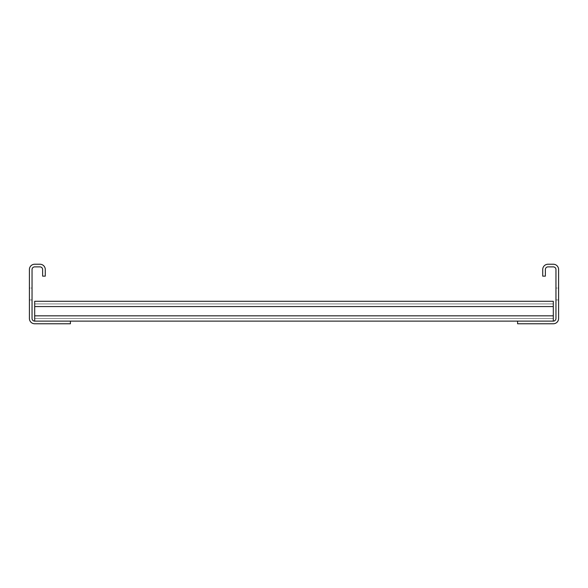 <?xml version="1.0" encoding="UTF-8"?>
<svg xmlns="http://www.w3.org/2000/svg" width="588" height="588" viewBox="0 0 588 588"><rect width="100%" height="100%" fill="white"/><g stroke="black" fill="none" stroke-linecap="round" stroke-linejoin="round"><path stroke-width="0.44" stroke-dasharray="2.94 2.21" d="M542.724 276.139L542.724 269.524A5.292 5.292 0 0 1 548.016 264.233L553.308 264.233A5.292 5.292 0 0 1 558.6 269.524L558.6 318.476A5.292 5.292 0 0 1 553.308 323.767L517.587 323.767L517.587 321.121L553.308 321.121A2.646 2.646 0 0 0 555.954 318.476L555.954 269.524A2.646 2.646 0 0 0 553.308 266.879L548.016 266.879A2.646 2.646 0 0 0 545.37 269.524L545.37 276.139L542.724 276.139M558.6 288.046L558.6 299.954L558.6 288.046L558.6 299.954L558.6 288.046L558.6 299.954L558.6 288.046L558.6 299.954L558.6 288.046L558.6 299.954L558.6 288.046L558.6 299.954L558.6 288.046L558.6 299.954L558.6 288.046L558.6 299.954L558.6 288.046L558.6 299.954L558.6 288.046L558.6 299.954L558.6 288.046L558.6 299.954L558.6 288.046L558.6 299.954L558.6 288.046L558.6 299.954L558.6 288.046L558.6 299.954L558.6 288.046L558.6 299.954L558.6 288.046L558.6 299.954L558.6 288.046L558.6 299.954L558.6 288.046L558.6 299.954L558.6 288.046L558.6 299.954L558.6 288.046L558.6 299.954L558.6 288.046L558.6 299.954L558.6 288.046L558.6 299.954L558.6 288.046L558.6 299.954L558.6 288.046L558.6 299.954L558.6 288.046L558.6 299.954L558.6 288.046L558.6 299.954L558.6 288.046L558.6 299.954L558.6 288.046L558.6 299.954L558.6 288.046L558.6 299.954L558.6 288.046L558.6 299.954L558.6 288.046L558.6 299.954L558.6 288.046L558.6 299.954L558.6 288.046L558.6 299.954L558.6 288.046L558.6 299.954L558.6 288.046L558.6 299.954L558.6 288.046L558.6 299.954L558.6 288.046L558.6 299.954L558.6 288.046L558.6 299.954L558.6 288.046L558.6 299.954L558.6 288.046L558.6 299.954L558.6 288.046L558.6 299.954L558.6 288.046L558.6 299.954L558.6 288.046L558.6 299.954L558.6 288.046L558.6 299.954L558.6 288.046L558.6 299.954L558.6 288.046L558.6 299.954L558.6 288.046L558.6 299.954L558.6 288.046L558.6 299.954L558.6 288.046L558.6 299.954L558.6 288.046L558.6 299.954L558.6 288.046L558.6 299.954L558.6 288.046L558.6 299.954L558.6 288.046L558.6 299.954L558.6 288.046L558.6 299.954L558.6 288.046L558.6 299.954L558.6 288.046L558.6 299.954L558.6 288.046L558.6 299.954L558.6 288.046L558.6 299.954L558.6 288.046L558.6 299.954L558.6 288.046L558.6 299.954L558.6 288.046L558.6 299.954L558.6 288.046L558.6 299.954L558.6 288.046L558.6 299.954L558.6 288.046L558.6 299.954L558.6 288.046L558.6 299.954L558.6 288.046L558.6 299.954L558.6 288.046L558.6 299.954L558.6 288.046L558.6 299.954L558.6 288.046L558.6 299.954L558.6 288.046L558.6 299.954L558.6 288.046L558.6 299.954L558.6 288.046L558.6 299.954L558.6 288.046L558.6 299.954L558.6 288.046L558.6 299.954L558.6 288.046L558.6 299.954L558.6 288.046L558.6 299.954L558.6 288.046L558.6 299.954L558.6 288.046L558.6 299.954L558.6 288.046L558.6 299.954L558.6 288.046L558.6 299.954L558.6 288.046L558.6 299.954L558.6 288.046L558.6 299.954L558.6 288.046L558.6 299.954L558.6 288.046L558.6 299.954L558.6 288.046L558.6 299.954L558.6 288.046L558.6 299.954L558.6 288.046L558.6 299.954L558.6 288.046L558.6 299.954L558.6 288.046L558.6 299.954L558.6 288.046L558.6 299.954L558.6 288.046L558.6 299.954L558.6 288.046L558.6 299.954L558.6 288.046L558.6 299.954L558.6 288.046L558.6 299.954L558.6 288.046L558.6 299.954L558.6 288.046L558.6 299.954L558.6 288.046L558.6 299.954L558.6 288.046L558.6 299.954L558.6 288.046L558.6 299.954L558.6 288.046L558.6 299.954L558.6 288.046L558.6 299.954L558.6 288.046L558.6 299.954L558.6 288.046L558.6 299.954L558.6 288.046L558.6 299.954L558.6 288.046L558.6 299.954L558.6 288.046L558.6 299.954L558.6 288.046L558.6 299.954L558.6 288.046L558.6 299.954L558.6 288.046L558.6 299.954L558.6 288.046L558.6 299.954L558.6 288.046L558.6 299.954L558.6 288.046L558.6 299.954L558.6 288.046L558.6 299.954L558.6 288.046L558.6 299.954L558.6 288.046L558.6 299.954L558.6 288.046L558.6 299.954L558.6 288.046L558.6 299.954L558.6 288.046L558.6 299.954L558.6 288.046L558.6 299.954L558.6 288.046L558.6 299.954L558.6 288.046L555.954 288.046L555.954 299.954L555.954 288.046L555.954 299.954L555.954 288.046L555.954 299.954L555.954 288.046L555.954 299.954L555.954 288.046L555.954 299.954L555.954 288.046L555.954 299.954L555.954 288.046L555.954 299.954L555.954 288.046L555.954 299.954L555.954 288.046L555.954 299.954L555.954 288.046L555.954 299.954L555.954 288.046L555.954 299.954L555.954 288.046L555.954 299.954L555.954 288.046L555.954 299.954L555.954 288.046L555.954 299.954L555.954 288.046L555.954 299.954L555.954 288.046L555.954 299.954L555.954 288.046L555.954 299.954L555.954 288.046L555.954 299.954L555.954 288.046L555.954 299.954L555.954 288.046L555.954 299.954L555.954 288.046L555.954 299.954L555.954 288.046L555.954 299.954L555.954 288.046L555.954 299.954L555.954 288.046L555.954 299.954L555.954 288.046L555.954 299.954L555.954 288.046L555.954 299.954L555.954 288.046L555.954 299.954L555.954 288.046L555.954 299.954L555.954 288.046L555.954 299.954L555.954 288.046L555.954 299.954L555.954 288.046L555.954 299.954L555.954 288.046L555.954 299.954L555.954 288.046L555.954 299.954L555.954 288.046L555.954 299.954L555.954 288.046L555.954 299.954L555.954 288.046L555.954 299.954L555.954 288.046L555.954 299.954L555.954 288.046L555.954 299.954L555.954 288.046L555.954 299.954L555.954 288.046L555.954 299.954L555.954 288.046L555.954 299.954L555.954 288.046L555.954 299.954L555.954 288.046L555.954 299.954L555.954 288.046L555.954 299.954L555.954 288.046L555.954 299.954L555.954 288.046L555.954 299.954L555.954 288.046L555.954 299.954L555.954 288.046L555.954 299.954L555.954 288.046L555.954 299.954L555.954 288.046L555.954 299.954L555.954 288.046L555.954 299.954L555.954 288.046L555.954 299.954L555.954 288.046L555.954 299.954L555.954 288.046L555.954 299.954L555.954 288.046L555.954 299.954L555.954 288.046L555.954 299.954L555.954 288.046L555.954 299.954L555.954 288.046L555.954 299.954L555.954 288.046L555.954 299.954L555.954 288.046L555.954 299.954L555.954 288.046L555.954 299.954L555.954 288.046L555.954 299.954L555.954 288.046L555.954 299.954L555.954 288.046L555.954 299.954L555.954 288.046L555.954 299.954L555.954 288.046L555.954 299.954L555.954 288.046L555.954 299.954L555.954 288.046L555.954 299.954L555.954 288.046L555.954 299.954L555.954 288.046L555.954 299.954L555.954 288.046L555.954 299.954L555.954 288.046L555.954 299.954L555.954 288.046L555.954 299.954L555.954 288.046L555.954 299.954L555.954 288.046L555.954 299.954L555.954 288.046L555.954 299.954L555.954 288.046L555.954 299.954L555.954 288.046L555.954 299.954L555.954 288.046L555.954 299.954L555.954 288.046L555.954 299.954L555.954 288.046L555.954 299.954L555.954 288.046L555.954 299.954L555.954 288.046L555.954 299.954L555.954 288.046L555.954 299.954L555.954 288.046L555.954 299.954L555.954 288.046L555.954 299.954L555.954 288.046L555.954 299.954L555.954 288.046L555.954 299.954L555.954 288.046L555.954 299.954L555.954 288.046L555.954 299.954L555.954 288.046L555.954 299.954L555.954 288.046L555.954 299.954L555.954 288.046L555.954 299.954L555.954 288.046L555.954 299.954L555.954 288.046L555.954 299.954L555.954 288.046L555.954 299.954L555.954 288.046L555.954 299.954L555.954 288.046L555.954 299.954L555.954 288.046L555.954 299.954L555.954 288.046L555.954 299.954L555.954 288.046L555.954 299.954L555.954 288.046L555.954 299.954L555.954 288.046L555.954 299.954L555.954 288.046L555.954 299.954L555.954 288.046L555.954 299.954L555.954 288.046L555.954 299.954L555.954 288.046L555.954 299.954L555.954 288.046L555.954 299.954L555.954 288.046L555.954 299.954L555.954 288.046L555.954 299.954L555.954 288.046L555.954 299.954L555.954 288.046L555.954 299.954L555.954 288.046L555.954 299.954L555.954 288.046L555.954 299.954L555.954 288.046L555.954 299.954L555.954 288.046L555.954 299.954L555.954 288.046L555.954 299.954L555.954 288.046L555.954 299.954L555.954 288.046L555.954 299.954L555.954 288.046L555.954 299.954L555.954 288.046L558.6 288.046M34.692 321.121L34.692 301.276L34.692 321.121L70.413 321.121L34.692 321.121L70.413 321.121L34.692 321.121L70.413 321.121L34.692 321.121L70.413 321.121L34.692 321.121L70.413 321.121L34.692 321.121L70.413 321.121L34.692 321.121L70.413 321.121L34.692 321.121L70.413 321.121L34.692 321.121L70.413 321.121L34.692 321.121L70.413 321.121L34.692 321.121L70.413 321.121L34.692 321.121L70.413 321.121L34.692 321.121L70.413 321.121L34.692 321.121L70.413 321.121L34.692 321.121L70.413 321.121L34.692 321.121L70.413 321.121L34.692 321.121L70.413 321.121L34.692 321.121L70.413 321.121L34.692 321.121L70.413 321.121L34.692 321.121L34.692 301.276L34.692 321.121L34.692 301.276L34.692 321.121L34.692 301.276L34.692 321.121L34.692 301.276L34.692 321.121L34.692 301.276L34.692 321.121L34.692 301.276L34.692 321.121L34.692 301.276L34.692 321.121L34.692 301.276L34.692 321.121L34.692 301.276L34.692 321.121L34.692 301.276L34.692 321.121L34.692 301.276L34.692 321.121L34.692 301.276L34.692 321.121L34.692 301.276L34.692 321.121L34.692 301.276L34.692 321.121L34.692 303.923L34.692 321.121L34.692 306.569L34.692 321.121L34.692 306.569L34.692 321.121L34.692 315.829L34.692 321.121L70.413 321.121L34.692 321.121A2.646 2.646 0 0 1 32.046 318.476L32.046 269.524A2.646 2.646 0 0 1 34.692 266.879L39.984 266.879A2.646 2.646 0 0 1 42.63 269.524L42.63 276.139L45.276 276.139L45.276 269.524A5.292 5.292 0 0 0 39.984 264.233L34.692 264.233A5.292 5.292 0 0 0 29.4 269.524L29.4 318.476A5.292 5.292 0 0 0 34.692 323.767L70.413 323.767L70.413 321.121L553.308 321.121L553.308 301.276L553.308 321.121L553.308 301.276L553.308 321.121L553.308 301.276L553.308 321.121L553.308 301.276L553.308 321.121L553.308 301.276L553.308 321.121L553.308 301.276L553.308 321.121L553.308 301.276L553.308 321.121L553.308 301.276L553.308 321.121L553.308 301.276L553.308 321.121L553.308 301.276L553.308 321.121L553.308 301.276L553.308 321.121L553.308 301.276L553.308 321.121L553.308 301.276L553.308 321.121L553.308 301.276L553.308 321.121L553.308 301.276L553.308 321.121L553.308 301.276L553.308 321.121L553.308 301.276L553.308 321.121L553.308 301.276L553.308 321.121L553.308 301.276L553.308 318.476L553.308 301.276L34.692 301.276L34.692 321.121L553.308 321.121M29.4 288.046L29.4 299.954L29.4 288.046L29.4 299.954L29.4 288.046L29.4 299.954L29.4 288.046L29.4 299.954L29.4 288.046L29.4 299.954L29.4 288.046L29.4 299.954L29.4 288.046L29.4 299.954L29.4 288.046L29.4 299.954L29.4 288.046L29.4 299.954L29.4 288.046L29.4 299.954L29.4 288.046L29.4 299.954L29.4 288.046L29.4 299.954L29.4 288.046L29.4 299.954L29.4 288.046L29.4 299.954L29.4 288.046L29.4 299.954L29.4 288.046L29.4 299.954L29.4 288.046L29.4 299.954L29.4 288.046L29.4 299.954L29.4 288.046L29.4 299.954L29.4 288.046L29.4 299.954L29.4 288.046L29.4 299.954L29.4 288.046L29.4 299.954L29.4 288.046L29.4 299.954L29.4 288.046L29.4 299.954L29.4 288.046L29.4 299.954L29.4 288.046L29.4 299.954L29.4 288.046L29.4 299.954L29.4 288.046L29.4 299.954L29.4 288.046L29.4 299.954L29.4 288.046L29.4 299.954L29.4 288.046L29.4 299.954L29.4 288.046L29.4 299.954L29.4 288.046L29.4 299.954L29.4 288.046L29.4 299.954L29.4 288.046L29.4 299.954L29.4 288.046L29.4 299.954L29.4 288.046L29.4 299.954L29.4 288.046L29.4 299.954L29.4 288.046L29.4 299.954L29.4 288.046L29.4 299.954L29.4 288.046L29.4 299.954L29.4 288.046L29.4 299.954L29.4 288.046L29.4 299.954L29.4 288.046L29.4 299.954L29.4 288.046L29.4 299.954L29.4 288.046L29.4 299.954L29.4 288.046L29.4 299.954L29.4 288.046L29.4 299.954L29.4 288.046L29.4 299.954L29.4 288.046L29.4 299.954L29.4 288.046L29.4 299.954L29.4 288.046L29.4 299.954L29.4 288.046L29.4 299.954L29.4 288.046L29.4 299.954L29.4 288.046L29.4 299.954L29.4 288.046L29.4 299.954L29.4 288.046L29.4 299.954L29.4 288.046L29.4 299.954L29.4 288.046L29.4 299.954L29.4 288.046L29.4 299.954L29.4 288.046L29.4 299.954L29.4 288.046L29.4 299.954L29.4 288.046L29.4 299.954L29.4 288.046L29.4 299.954L29.4 288.046L29.4 299.954L29.4 288.046L29.4 299.954L29.4 288.046L29.4 299.954L29.4 288.046L29.4 299.954L29.4 288.046L29.4 299.954L29.4 288.046L29.4 299.954L29.4 288.046L29.4 299.954L29.4 288.046L29.4 299.954L29.4 288.046L29.4 299.954L29.4 288.046L29.4 299.954L29.4 288.046L29.4 299.954L29.4 288.046L29.4 299.954L29.4 288.046L29.4 299.954L29.4 288.046L29.4 299.954L29.4 288.046L29.4 299.954L29.4 288.046L29.4 299.954L29.4 288.046L29.4 299.954L29.4 288.046L29.4 299.954L29.4 288.046L29.4 299.954L29.4 288.046L29.4 299.954L29.4 288.046L29.4 299.954L29.4 288.046L29.4 299.954L29.4 288.046L29.4 299.954L29.4 288.046L29.4 299.954L29.4 288.046L29.4 299.954L29.4 288.046L29.4 299.954L29.4 288.046L29.4 299.954L29.4 288.046L29.4 299.954L29.4 288.046L29.4 299.954L29.4 288.046L29.4 299.954L29.4 288.046L29.4 299.954L29.4 288.046L29.4 299.954L29.4 288.046L29.4 299.954L29.4 288.046L29.4 299.954L29.4 288.046L29.4 299.954L29.4 288.046L29.4 299.954L29.4 288.046L29.4 299.954L29.4 288.046L29.4 299.954L29.4 288.046L29.4 299.954L29.4 288.046L29.4 299.954L29.4 288.046L29.4 299.954L29.4 288.046L29.4 299.954L29.4 288.046L29.4 299.954L29.4 288.046L29.4 299.954L29.4 288.046L29.4 299.954L29.4 288.046L29.4 299.954L29.4 288.046L29.4 299.954L29.4 288.046L29.4 299.954L29.4 288.046L29.4 299.954L29.4 288.046L29.4 299.954L29.4 288.046L29.4 299.954L29.4 288.046L29.4 299.954L29.4 288.046L29.4 299.954L29.4 288.046L29.4 299.954L29.4 288.046L29.4 299.954L29.4 288.046L29.4 299.954L29.4 288.046L32.046 288.046L32.046 299.954L29.4 299.954L32.046 299.954L32.046 288.046L32.046 299.954L32.046 288.046L32.046 299.954L32.046 288.046L32.046 299.954L32.046 288.046L32.046 299.954L32.046 288.046L32.046 299.954L32.046 288.046L32.046 299.954L32.046 288.046L32.046 299.954L32.046 288.046L32.046 299.954L32.046 288.046L32.046 299.954L32.046 288.046L32.046 299.954L32.046 288.046L32.046 299.954L32.046 288.046L32.046 299.954L32.046 288.046L32.046 299.954L32.046 288.046L32.046 299.954L32.046 288.046L32.046 299.954L32.046 288.046L32.046 299.954L32.046 288.046L32.046 299.954L32.046 288.046L32.046 299.954L32.046 288.046L32.046 299.954L32.046 288.046L32.046 299.954L32.046 288.046L32.046 299.954L32.046 288.046L32.046 299.954L32.046 288.046L32.046 299.954L32.046 288.046L32.046 299.954L32.046 288.046L32.046 299.954L32.046 288.046L32.046 299.954L32.046 288.046L32.046 299.954L32.046 288.046L32.046 299.954L32.046 288.046L32.046 299.954L32.046 288.046L32.046 299.954L32.046 288.046L32.046 299.954L32.046 288.046L32.046 299.954L32.046 288.046L32.046 299.954L32.046 288.046L32.046 299.954L32.046 288.046L32.046 299.954L32.046 288.046L32.046 299.954L32.046 288.046L32.046 299.954L32.046 288.046L32.046 299.954L32.046 288.046L32.046 299.954L32.046 288.046L32.046 299.954L32.046 288.046L32.046 299.954L32.046 288.046L32.046 299.954L32.046 288.046L32.046 299.954L32.046 288.046L32.046 299.954L32.046 288.046L32.046 299.954L32.046 288.046L32.046 299.954L32.046 288.046L32.046 299.954L32.046 288.046L32.046 299.954L32.046 288.046L32.046 299.954L32.046 288.046L32.046 299.954L32.046 288.046L32.046 299.954L32.046 288.046L32.046 299.954L32.046 288.046L32.046 299.954L32.046 288.046L32.046 299.954L32.046 288.046L32.046 299.954L32.046 288.046L32.046 299.954L32.046 288.046L32.046 299.954L32.046 288.046L32.046 299.954L32.046 288.046L32.046 299.954L32.046 288.046L32.046 299.954L32.046 288.046L32.046 299.954L32.046 288.046L32.046 299.954L32.046 288.046L32.046 299.954L32.046 288.046L32.046 299.954L32.046 288.046L32.046 299.954L32.046 288.046L32.046 299.954L32.046 288.046L32.046 299.954L32.046 288.046L32.046 299.954L32.046 288.046L32.046 299.954L32.046 288.046L32.046 299.954L32.046 288.046L32.046 299.954L32.046 288.046L32.046 299.954L32.046 288.046L32.046 299.954L32.046 288.046L32.046 299.954L32.046 288.046L32.046 299.954L32.046 288.046L32.046 299.954L32.046 288.046L32.046 299.954L32.046 288.046L32.046 299.954L32.046 288.046L32.046 299.954L32.046 288.046L32.046 299.954L32.046 288.046L32.046 299.954L32.046 288.046L32.046 299.954L32.046 288.046L32.046 299.954L32.046 288.046L32.046 299.954L32.046 288.046L32.046 299.954L32.046 288.046L32.046 299.954L32.046 288.046L32.046 299.954L32.046 288.046L32.046 299.954L32.046 288.046L32.046 299.954L32.046 288.046L32.046 299.954L32.046 288.046L32.046 299.954L32.046 288.046L32.046 299.954L32.046 288.046L32.046 299.954L32.046 288.046L32.046 299.954L32.046 288.046L32.046 299.954L32.046 288.046L32.046 299.954L32.046 288.046L32.046 299.954L32.046 288.046L32.046 299.954L32.046 288.046L32.046 299.954L32.046 288.046L32.046 299.954L32.046 288.046L32.046 299.954L32.046 288.046L32.046 299.954L32.046 288.046L32.046 299.954L32.046 288.046L32.046 299.954L32.046 288.046L32.046 299.954L32.046 288.046L32.046 299.954L32.046 288.046L32.046 299.954L32.046 288.046L32.046 299.954L32.046 288.046L32.046 299.954L32.046 288.046L32.046 299.954L32.046 288.046L32.046 299.954L32.046 288.046L32.046 299.954L32.046 288.046L32.046 299.954L32.046 288.046L32.046 299.954L32.046 288.046L32.046 299.954L32.046 288.046L32.046 299.954L32.046 288.046L32.046 299.954L32.046 288.046L32.046 299.954L32.046 288.046L32.046 299.954L32.046 288.046L29.4 288.046M34.692 301.276L553.308 301.276L34.692 301.276L553.308 301.276L34.692 301.276L553.308 301.276L34.692 301.276L553.308 301.276L34.692 301.276L553.308 301.276L34.692 301.276L553.308 301.276L34.692 301.276L553.308 301.276L34.692 301.276L553.308 301.276L34.692 301.276L553.308 301.276L34.692 301.276L553.308 301.276L34.692 301.276L553.308 301.276L34.692 301.276L553.308 301.276L34.692 301.276L553.308 301.276L34.692 301.276L553.308 301.276L34.692 301.276L553.308 301.276L34.692 301.276L553.308 301.276L34.692 301.276L553.308 301.276L34.692 301.276L553.308 301.276L34.692 301.276L553.308 301.276L34.692 301.276L553.308 301.276L34.692 301.276L553.308 301.276L34.692 301.276L553.308 301.276L34.692 301.276L553.308 301.276L34.692 301.276L553.308 301.276L34.692 301.276L553.308 301.276L34.692 301.276L553.308 301.276L34.692 301.276L553.308 301.276L34.692 301.276L553.308 301.276L34.692 301.276L553.308 301.276L34.692 301.276L553.308 301.276L34.692 301.276L553.308 301.276L34.692 301.276L553.308 301.276L34.692 301.276L553.308 301.276L34.692 301.276L34.692 303.923L553.308 303.923L34.692 303.923L553.308 303.923L34.692 303.923L553.308 303.923L34.692 303.923L553.308 303.923L34.692 303.923L553.308 303.923L34.692 303.923L553.308 303.923L34.692 303.923L553.308 303.923L34.692 303.923L553.308 303.923L34.692 303.923L553.308 303.923L34.692 303.923L553.308 303.923L34.692 303.923L553.308 303.923L34.692 303.923L553.308 303.923L34.692 303.923L553.308 303.923L34.692 303.923L553.308 303.923L34.692 303.923L553.308 303.923L34.692 303.923L553.308 303.923L34.692 303.923L553.308 303.923L34.692 303.923L553.308 303.923L34.692 303.923L553.308 303.923L34.692 303.923L553.308 303.923L34.692 303.923L553.308 303.923L34.692 303.923L553.308 303.923L34.692 303.923L553.308 303.923L34.692 303.923L553.308 303.923L34.692 303.923L553.308 303.923L34.692 303.923L553.308 303.923L34.692 303.923L553.308 303.923L34.692 303.923L553.308 303.923L34.692 303.923L553.308 303.923L34.692 303.923L553.308 303.923L34.692 303.923L553.308 303.923L34.692 303.923L553.308 303.923L34.692 303.923L34.692 301.276L34.692 306.569L34.692 301.276L553.308 301.276L34.692 301.276L553.308 301.276L34.692 301.276L34.692 303.923L553.308 303.923L34.692 303.923L553.308 303.923L34.692 303.923L34.692 301.276L34.692 306.569L34.692 301.276L553.308 301.276L34.692 301.276L553.308 301.276L34.692 301.276L34.692 303.923L553.308 303.923L34.692 303.923L553.308 303.923L34.692 303.923L34.692 306.569L34.692 301.276L34.692 306.569L34.692 301.276L553.308 301.276L34.692 301.276L553.308 301.276L34.692 301.276L34.692 306.569L34.692 303.923L553.308 303.923L34.692 303.923L553.308 303.923L34.692 303.923L34.692 315.829L34.692 301.276M34.692 306.569L34.692 318.476L553.308 318.476L34.692 318.476L553.308 318.476L34.692 318.476L553.308 318.476L34.692 318.476L553.308 318.476L34.692 318.476L553.308 318.476L34.692 318.476L553.308 318.476L34.692 318.476L553.308 318.476L34.692 318.476L553.308 318.476L34.692 318.476L553.308 318.476L34.692 318.476L553.308 318.476L34.692 318.476L553.308 318.476L34.692 318.476L553.308 318.476L34.692 318.476L553.308 318.476L34.692 318.476L553.308 318.476L34.692 318.476L553.308 318.476L34.692 318.476L553.308 318.476L34.692 318.476L553.308 318.476L34.692 318.476L553.308 318.476L34.692 318.476L553.308 318.476L34.692 318.476L34.692 306.569L34.692 315.829L34.692 306.569L553.308 306.569M70.413 321.121L517.587 321.121M555.954 299.954L558.6 299.954L555.954 299.954M34.692 303.923L553.308 303.923L34.692 303.923M34.692 318.476L553.308 318.476L34.692 318.476M32.046 299.954L29.4 299.954L32.046 299.954M34.692 315.829L553.308 315.829"/><path stroke-width="0.88" d="M542.724 276.139L542.724 269.524A5.292 5.292 0 0 1 548.016 264.233L553.308 264.233A5.292 5.292 0 0 1 558.6 269.524L558.6 318.476A5.292 5.292 0 0 1 553.308 323.767L517.587 323.767L517.587 321.121L553.308 321.121A2.646 2.646 0 0 0 555.954 318.476L555.954 269.524A2.646 2.646 0 0 0 553.308 266.879L548.016 266.879A2.646 2.646 0 0 0 545.37 269.524L545.37 276.139L542.724 276.139M70.413 323.767L70.413 321.121L34.692 321.121A2.646 2.646 0 0 1 32.046 318.476L32.046 269.524A2.646 2.646 0 0 1 34.692 266.879L39.984 266.879A2.646 2.646 0 0 1 42.63 269.524L42.63 276.139L45.276 276.139L45.276 269.524A5.292 5.292 0 0 0 39.984 264.233L34.692 264.233A5.292 5.292 0 0 0 29.4 269.524L29.4 318.476A5.292 5.292 0 0 0 34.692 323.767L70.413 323.767M70.413 321.121L517.587 321.121M34.692 321.121L34.692 301.276L553.308 301.276L553.308 321.121M34.692 315.829L553.308 315.829M34.692 306.569L553.308 306.569"/></g></svg>
